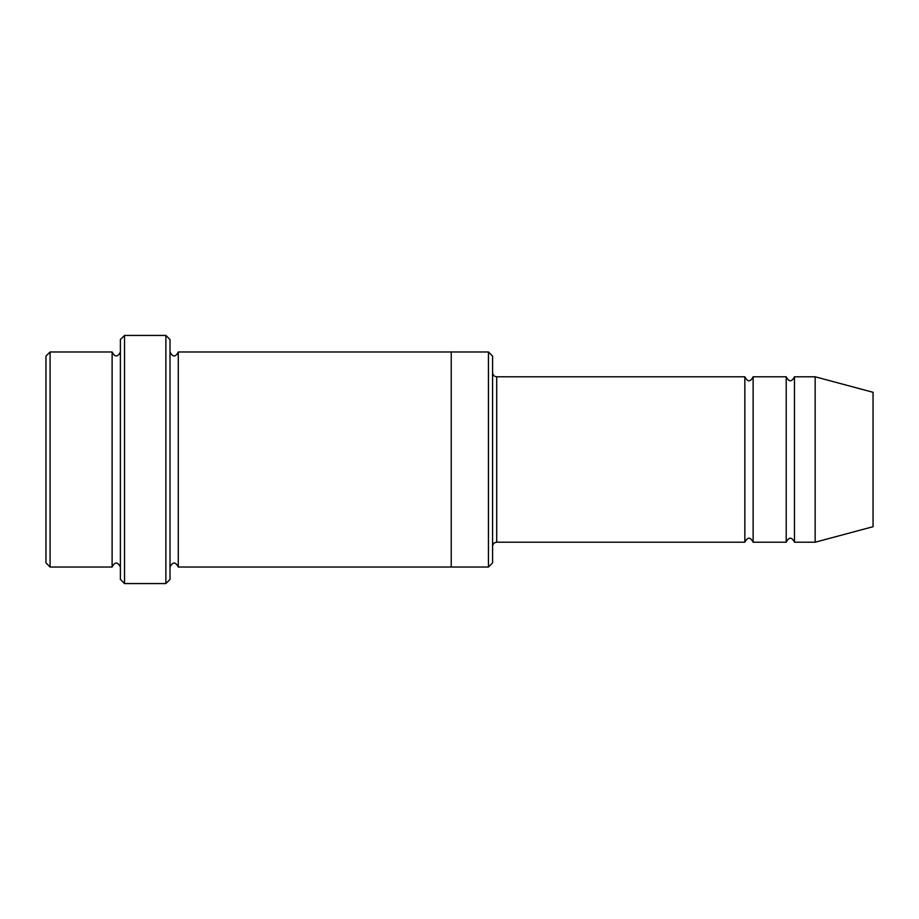 <?xml version="1.0" encoding="UTF-8"?>
<svg xmlns="http://www.w3.org/2000/svg" width="919" height="919" viewBox="0 0 919 919"><rect width="100%" height="100%" fill="white"/><g stroke="black" fill="none" stroke-linecap="round" stroke-linejoin="round"><path stroke-width="1.38" d="M492.584 372.654C492.825 375.17 494.204 376.549 496.719 376.79L744.849 376.79L744.849 542.21C747.606 536.88 750.364 536.88 753.12 542.21L786.204 542.21C788.961 536.88 791.719 536.88 794.476 542.21L794.476 376.79L815.153 376.79L815.153 542.21L794.476 542.21M753.12 542.21L753.12 376.79L786.204 376.79L786.204 542.21M492.584 356.112L492.584 562.887L488.448 567.023L488.448 351.977L492.584 356.112M120.389 351.977C117.632 357.319 114.875 357.319 112.118 351.977L112.118 567.023C114.875 561.681 117.632 561.681 120.389 567.023M50.085 351.977L45.95 356.112L45.95 562.887L50.085 567.023L50.085 351.977L112.118 351.977M50.085 567.023L112.118 567.023M815.153 542.21L873.05 526.702L873.05 392.298L815.153 376.79M165.88 335.435L170.015 339.57L170.015 579.429L165.88 583.565L124.525 583.565L124.525 335.435L165.88 335.435L165.88 583.565M170.015 567.023C172.772 561.693 175.529 561.693 178.286 567.023L178.286 351.977C175.529 357.307 172.772 357.307 170.015 351.977M124.525 583.565L120.389 579.429L120.389 339.57L124.525 335.435M178.286 567.023L488.448 567.023M451.229 567.023L451.229 351.977L488.448 351.977M496.719 376.79L496.719 542.21L744.849 542.21M794.476 376.79C791.719 382.12 788.961 382.12 786.204 376.79M753.12 376.79C750.364 382.12 747.606 382.12 744.849 376.79M178.286 351.977L451.229 351.977M496.719 542.21C494.204 542.451 492.825 543.83 492.584 546.346"/></g></svg>
